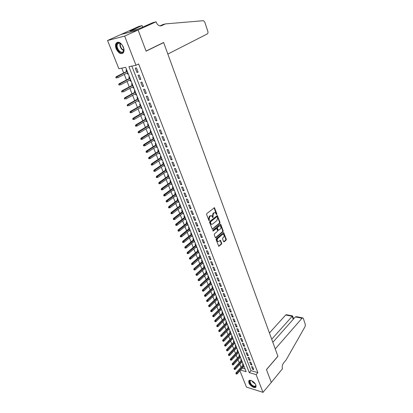 <?xml version="1.0" encoding="UTF-8"?>
<svg xmlns="http://www.w3.org/2000/svg" width="413" height="413" viewBox="0 0 413 413"><rect width="100%" height="100%" fill="white"/><g stroke="black" fill="none" stroke-linecap="round" stroke-linejoin="round"><path stroke-width="0.62" d="M216.773 214.569L216.908 213.949L214.44 207.693L206.779 213.598L206.583 214.497L209.035 220.707L209.427 220.036L209.138 219.262L209.758 216.407L211.528 215.72L213.056 217.599L212.901 216.206L213.516 213.366L214.12 212.881L215.256 212.69L216.773 214.569M216.376 214.461L214.089 207.754M208.885 220.563L208.663 219.231L209.138 219.262M212.654 217.491L212.432 216.175L212.901 216.206M248.894 382.872L248.734 381.075C249.369 378.845 254.749 381.803 255.874 385.035L256.029 386.8C255.368 389.041 250.025 386.067 248.894 382.872M116.182 48.806C115.361 46.612 115.31 44.795 116.027 43.36C118.381 41.078 120.833 42.317 123.389 47.087C124.189 49.266 124.241 51.062 123.539 52.472C121.185 54.769 118.732 53.545 116.182 48.806M223.583 241.626L224.171 241.827L226.118 240.134L226.298 239.261L223.701 232.617L216.283 238.709L216.097 239.597L218.756 246.287L221.513 244.14L221.698 243.262L220.444 240.258L218.89 241.347L217.904 241.533C216.959 240.671 216.918 239.638 217.79 238.435L222.437 234.46L223.392 234.285C224.331 235.136 224.378 236.164 223.516 237.361L222.752 238.022L222.566 238.9L223.583 241.626M156.088 21.801L138.087 29.948L146.068 51.057L163.615 42.477L167.838 54.062L207.228 33.98C207.961 33.463 208.167 32.581 207.837 31.326L204.786 22.147L203.516 20.691L165.474 23.897L161.555 25.704L159.563 25.818C158.091 25.307 156.981 24.104 156.233 22.204L156.088 21.801L152.614 22.741L138.902 28.791L129.925 31.171L142.103 25.57L138.799 26.458L120.916 34.511L138.102 29.989L146.109 51.166L163.656 42.58L277.903 356.233L266.457 369.563L271.31 382.402L263.004 392.35L246.468 387.105L239.938 370.807M138.102 29.989L124.643 36.081L135.985 65.285L128.913 66.699L249.292 372.624L256.127 374.637L263.004 392.35M131.83 66.116L251.021 370.662L257.851 372.645L138.623 63.958L135.985 65.285M257.851 372.645L256.127 374.637M219.835 223.216L220.021 222.339L217.346 215.509L209.763 221.476L209.567 222.37L212.308 229.246L219.835 223.216L219.36 223.185L219.551 222.308L216.995 215.571M220.785 224.404L223.18 230.857L222.994 231.729L215.922 237.754L215.318 237.542L214.264 234.77L214.455 233.877L217.362 231.43L217.548 230.547L216.619 228.42L213.216 231.027L212.922 230.253L220.191 224.182L220.785 224.404L220.315 224.367L222.71 230.815L223.18 230.857M243.624 366.698L244.011 366.3M243.169 364.178L242.555 364.003L242.994 365.107M241.822 362.149L242.214 361.767M241.368 359.625L240.753 359.455L241.192 360.559M240.005 357.57L240.407 357.204M239.55 355.03L238.936 354.865L239.375 355.98M238.177 352.95L238.59 352.604M237.718 350.405L237.103 350.239L237.547 351.36M236.334 348.298L236.752 347.968M235.875 345.743L235.255 345.583L235.704 346.708M234.476 343.611L234.904 343.296M234.011 341.045L233.397 340.885L233.846 342.021M232.602 338.882L233.04 338.588M232.137 336.306L231.523 336.156L231.972 337.297M230.712 334.122L231.161 333.843M230.248 331.536L229.628 331.386L230.082 332.532M228.812 329.321L229.272 329.063M228.348 326.724L227.728 326.58L228.183 327.731M226.892 324.484L227.362 324.241M226.427 321.877L225.808 321.737L226.267 322.894M224.961 319.605L225.441 319.383M224.491 316.993L223.872 316.854L224.331 318.02M223.015 314.691L223.5 314.489M222.54 312.068L221.92 311.934L222.385 313.106M221.048 309.735L221.549 309.554M220.578 307.102L219.953 306.973L220.423 308.15M219.071 304.742L219.577 304.577M218.596 302.094L217.976 301.975L218.446 303.157M217.078 299.709L217.176 299.962L217.594 299.564M216.598 297.05L215.978 296.932L216.448 298.124M215.065 294.634L215.173 294.908L215.591 294.51M214.584 291.965L213.965 291.852L214.44 293.049M213.036 289.518L213.154 289.807L213.578 289.415M212.556 286.839L211.931 286.73L212.411 287.938M210.991 284.361L211.115 284.671L211.544 284.278M210.511 281.671L209.887 281.568L210.367 282.781M208.932 279.157L209.066 279.487L209.494 279.1M208.446 276.457L207.822 276.359L208.307 277.582M206.856 273.917L206.996 274.263L207.424 273.876M206.371 271.207L205.741 271.109L206.232 272.337M204.76 268.631L204.905 268.997L205.344 268.615M204.27 265.91L203.645 265.817L204.136 267.056M202.649 263.298L202.804 263.69L203.242 263.303M202.158 260.567L201.534 260.484L202.024 261.723M200.517 257.924L200.682 258.337L201.121 257.955M200.026 255.182L199.402 255.1L199.897 256.354M198.369 252.508L198.539 252.937L198.989 252.56M197.879 249.751L197.249 249.679L197.75 250.934M196.206 247.041L196.387 247.495L196.836 247.119M195.71 244.274L195.081 244.207L195.581 245.472M194.022 241.533L194.208 242.008L194.662 241.631M193.521 238.755L192.897 238.688L193.398 239.963M191.818 235.973L192.014 236.468L192.473 236.097M191.317 233.185L190.692 233.128L191.198 234.408M189.598 230.371L189.804 230.888L190.264 230.516M189.097 227.568L188.467 227.517L188.978 228.807M187.357 224.718L187.574 225.261L188.034 224.889M186.852 221.905L186.227 221.858L186.738 223.154M185.096 219.014L185.323 219.582L185.788 219.215M184.59 216.19L183.961 216.149L184.482 217.455M182.82 213.268L183.052 213.857L183.522 213.49M182.314 210.429L181.684 210.393L182.2 211.709M180.522 207.465L180.765 208.08L181.24 207.718M180.011 204.621L179.381 204.59L179.903 205.911M178.204 201.616L178.457 202.251L178.932 201.895M177.688 198.756L177.058 198.73L177.59 200.062M175.866 195.716L176.129 196.376L176.609 196.02M175.349 192.845L174.72 192.825L175.251 194.167M173.506 189.763L173.775 190.45L174.265 190.099M172.99 186.877L172.36 186.867L172.892 188.214M171.127 183.759L171.405 184.472L171.896 184.121M170.605 180.863L169.975 180.858L170.512 182.21M168.726 177.698L169.015 178.437L169.511 178.091M168.205 174.792L167.575 174.792L168.112 176.155M166.305 171.591L166.604 172.35L167.105 172.009M165.778 168.664L165.148 168.674L165.69 170.048M163.858 165.422L164.173 166.212L164.673 165.871M163.336 162.49L162.701 162.5L163.249 163.884M161.395 159.201L161.72 160.017L162.221 159.681M160.864 156.253L160.234 156.274L160.786 157.668M158.907 152.924L159.242 153.77L159.748 153.435M158.375 149.96L157.745 149.991L158.298 151.39M156.398 146.589L156.744 147.462L157.255 147.131M155.866 143.616L155.231 143.652L155.789 145.061M153.863 140.198L154.219 141.101L154.741 140.771M153.326 137.209L152.696 137.255L153.259 138.675M151.308 133.75L151.674 134.679L152.201 134.354M150.771 130.745L150.136 130.797L150.704 132.227M148.726 127.24L149.108 128.2L149.635 127.88M148.19 124.225L147.555 124.282L148.128 125.722M146.125 120.668L146.517 121.659L147.049 121.345M145.583 117.643L144.953 117.71L145.526 119.156M143.497 114.04L143.9 115.062L144.436 114.752M142.955 110.999L142.32 111.071L142.898 112.532M140.848 107.349L141.261 108.402L141.804 108.092M140.301 104.293L139.666 104.375L140.25 105.847M138.169 100.596L138.598 101.681L139.145 101.376M137.622 97.525L136.987 97.618L137.575 99.094M135.469 93.782L135.908 94.897L136.46 94.598M134.917 90.695L134.287 90.793L134.875 92.285M132.743 86.9L133.198 88.046L133.75 87.752M132.186 83.803L131.556 83.906L132.15 85.408M129.987 79.952L130.456 81.134L131.014 80.845M129.434 76.839L128.799 76.957L129.398 78.465M138.112 72.203L136.44 67.897L135.263 68.13L136.935 72.425L138.112 72.203M140.879 79.322L139.222 75.058L138.045 75.274L139.702 79.528L140.879 79.322M143.621 86.374L141.979 82.151L140.802 82.352L142.444 86.565L143.621 86.374M146.336 93.359L144.71 89.177L143.533 89.363L145.159 93.534L146.336 93.359M149.026 100.282L147.415 96.136L146.238 96.306L147.849 100.436L149.026 100.282M151.695 107.132L150.095 103.028L148.917 103.183L150.513 107.277L151.695 107.132M154.333 113.926L152.753 109.858L151.571 109.992L153.156 114.05L154.333 113.926M156.945 120.648L155.381 116.621L154.204 116.745L155.768 120.766L156.945 120.648M159.537 127.312L157.988 123.322L156.806 123.43L158.36 127.416L159.537 127.312M162.102 133.915L160.569 129.961L159.387 130.054L160.925 134.003L162.102 133.915M164.648 140.456L163.125 136.538L161.948 136.62L163.471 140.528L164.648 140.456M167.167 146.94L165.659 143.058L164.482 143.125L165.99 146.997L167.167 146.94M169.66 153.362L168.168 149.516L166.991 149.568L168.489 153.409L169.66 153.362M172.138 159.723L170.657 155.913L169.48 155.954L170.961 159.759L172.138 159.723M174.591 166.031L173.119 162.252L171.942 162.283L173.414 166.052L174.591 166.031M177.017 172.278L175.561 168.535L174.389 168.55L175.845 172.288L177.017 172.278M179.428 178.473L177.982 174.766L176.81 174.766L178.251 178.468L179.428 178.473M181.813 184.611L180.383 180.935L179.206 180.925L180.636 184.596L181.813 184.611M184.177 190.698L182.763 187.053L181.586 187.032L183.005 190.667L184.177 190.698M186.521 196.727L185.117 193.114L183.945 193.083L185.349 196.686L186.521 196.727M188.844 202.706L187.456 199.123L186.278 199.081L187.672 202.654L188.844 202.706M191.147 208.627L189.768 205.08L188.596 205.024L189.975 208.565L191.147 208.627M193.429 214.502L192.066 210.986L190.894 210.919L192.262 214.43L193.429 214.502M195.695 220.325L194.337 216.835L193.17 216.758L194.523 220.237L195.695 220.325M197.941 226.097L196.593 222.638L195.426 222.55L196.769 225.999L197.941 226.097M200.16 231.817L198.829 228.389L197.662 228.291L198.994 231.714L200.16 231.817M202.37 237.49L201.048 234.094L199.877 233.985L201.198 237.377L202.37 237.49M204.554 243.112L203.242 239.746L202.076 239.628L203.387 242.989L204.554 243.112M206.722 248.693L205.426 245.353L204.259 245.224L205.555 248.559L206.722 248.693M208.87 254.222L207.584 250.908L206.417 250.768L207.708 254.078L208.87 254.222M211.002 259.705L209.727 256.421L208.56 256.272L209.84 259.55L211.002 259.705M213.118 265.141L211.848 261.883L210.687 261.728L211.952 264.976L213.118 265.141M215.214 270.53L213.96 267.304L212.793 267.134L214.053 270.36L215.214 270.53M217.29 275.879L216.045 272.678L214.884 272.497L216.128 275.698L217.29 275.879M219.355 281.181L218.116 278.006L216.959 277.82L218.193 280.99L219.355 281.181M221.399 286.441L220.17 283.292L219.014 283.096L220.237 286.24L221.399 286.441M223.423 291.655L222.209 288.532L221.053 288.326L222.266 291.449L223.423 291.655M225.436 296.828L224.228 293.731L223.072 293.519L224.28 296.611L225.436 296.828M227.429 301.96L226.236 298.883L225.08 298.666L226.272 301.733L227.429 301.96M229.406 307.045L228.224 303.999L227.067 303.772L228.255 306.813L229.406 307.045M231.368 312.094L230.196 309.069L229.039 308.836L230.217 311.851L231.368 312.094M233.314 317.101L232.152 314.102L230.996 313.859L232.163 316.854L233.314 317.101M235.245 322.068L234.088 319.094L232.937 318.841L234.094 321.81L235.245 322.068M237.16 326.993L236.014 324.045L234.863 323.782L236.014 326.729L237.16 326.993M239.06 331.882L237.924 328.954L236.773 328.686L237.914 331.608L239.06 331.882M240.949 336.729L239.819 333.828L238.673 333.554L239.798 336.45L240.949 336.729M242.818 341.541L241.698 338.66L240.552 338.376L241.672 341.257L242.818 341.541M244.672 346.316L243.562 343.456L242.416 343.167L243.531 346.022L244.672 346.316M246.515 351.05L245.41 348.216L244.269 347.916L245.368 350.751L246.515 351.05M248.342 355.748L247.248 352.934L246.102 352.63L247.196 355.443L248.342 355.748M250.154 360.41L249.065 357.617L247.924 357.307L249.013 360.095L250.154 360.41M251.951 365.035L250.872 362.268L249.736 361.948L250.81 364.715L251.951 365.035M251.527 366.553L252.596 369.299L253.737 369.63L252.668 366.878L251.527 366.553M121.768 68.135L123.688 72.941M124.277 74.428L126.486 79.967M127.085 81.459L129.264 86.931M129.863 88.428L132.015 93.828M132.614 95.331L134.741 100.664M135.34 102.171L137.436 107.432M138.04 108.944L140.11 114.138M140.714 115.655L142.759 120.787M143.368 122.305L145.386 127.369M145.99 128.892L147.988 133.895M148.592 135.418L150.564 140.358M151.173 141.886L153.12 146.765M153.729 148.298L155.649 153.109M156.259 154.648L158.158 159.403M158.768 160.941L160.642 165.639M161.256 167.177L163.104 171.818M163.724 173.362L165.546 177.941M166.165 179.49L167.967 184.012M168.587 185.566L170.368 190.032M170.987 191.586L172.748 195.994M173.367 197.553L175.102 201.911M175.721 203.464L177.44 207.77M178.06 209.329L179.758 213.583M180.378 215.142L182.056 219.344M182.675 220.909L184.332 225.054M184.957 226.623L186.588 230.717M187.213 232.287L188.829 236.334M189.453 237.903L191.049 241.904M191.673 243.474L193.248 247.423M193.878 248.998L195.432 252.901M196.056 254.475L197.595 258.326M198.225 259.906L199.742 263.711M200.372 265.291L201.869 269.054M202.499 270.634L203.981 274.351M204.611 275.93L206.077 279.601M206.706 281.181L208.152 284.81M208.782 286.395L210.212 289.978M210.842 291.563L212.256 295.104M212.886 296.689L214.285 300.184M214.915 301.774L216.293 305.228M216.928 306.818L218.286 310.23M218.921 311.82L220.268 315.196M220.898 316.781L222.23 320.116M222.86 321.706L224.176 325M224.811 326.59L226.107 329.848M226.742 331.438L228.022 334.654M228.657 336.249L229.927 339.429M230.562 341.019L231.812 344.158M232.447 345.753L233.686 348.856M234.321 350.446L235.544 353.518M236.179 355.108L237.387 358.143M238.022 359.733L239.215 362.728M239.85 364.323L241.032 367.281M242.333 368.138L245.048 368.928M126.652 69.812L126.022 69.936L126.621 71.459M127.209 72.941L127.689 74.154L128.324 74.041M130.456 81.134L131.086 81.025M133.198 88.046L133.827 87.948M135.908 94.897L136.543 94.804M138.598 101.681L139.233 101.593M141.261 108.402L141.896 108.325M143.9 115.062L144.535 114.995M146.517 121.659L147.147 121.598M149.108 128.2L149.738 128.144M151.674 134.679L152.309 134.633M154.219 141.101L154.854 141.06M156.744 147.462L157.374 147.431M159.242 153.77L159.872 153.744M161.72 160.017L162.35 160.001M164.173 166.212L164.802 166.202M166.604 172.35L167.239 172.345M169.015 178.437L169.65 178.442M171.405 184.472L172.04 184.477M173.775 190.45L174.41 190.465M176.129 196.376L176.759 196.397M178.457 202.251L179.087 202.282M180.765 208.08L181.395 208.111M183.052 213.857L183.682 213.893M185.323 219.582L185.953 219.623M187.574 225.261L188.199 225.307M189.804 230.888L190.429 230.944M192.014 236.468L192.644 236.53M194.208 242.008L194.838 242.075M196.387 247.495L197.011 247.568M198.539 252.937L199.169 253.014M200.682 258.337L201.307 258.419M202.804 263.69L203.428 263.778M204.905 268.997L205.529 269.09M206.996 274.263L207.62 274.361M209.066 279.487L209.685 279.591M211.115 284.671L211.74 284.779M213.154 289.807L213.774 289.921M215.173 294.908L215.798 295.021M217.176 299.962L217.801 300.086M219.164 304.98L219.788 305.104M221.136 309.957L221.76 310.086M223.092 314.892L223.712 315.026M225.033 319.791L225.653 319.925M226.959 324.649L227.578 324.788M228.869 329.471L229.489 329.615M230.764 334.251L231.383 334.406M232.648 339.001L233.262 339.156M234.512 343.709L235.131 343.869M236.365 348.381L236.979 348.546M238.203 353.022L238.817 353.187M240.025 357.622L240.64 357.792M241.837 362.191L242.452 362.361M243.634 366.718L244.248 366.899M163.656 42.58L163.171 42.694M120.916 34.511L107.556 40.5L124.643 36.081M240.598 370.069L246.148 371.7L125.676 67.35L118.867 68.718L107.556 40.5M251.021 370.662L249.292 372.624M127.689 74.154L128.257 73.87M136.935 72.425L137.988 71.883M139.702 79.528L140.745 78.981M142.444 86.565L143.481 86.007M145.159 93.534L146.187 92.971M147.849 100.436L148.866 99.863M150.513 107.277L151.525 106.699M153.156 114.05L154.152 113.467M155.768 120.766L156.759 120.168M158.36 127.416L159.341 126.812M160.925 134.003L161.901 133.394M163.471 140.528L164.436 139.914M165.99 146.997L166.945 146.378M168.489 153.409L169.438 152.779M170.961 159.759L171.901 159.124M173.414 166.052L174.348 165.412M175.845 172.288L176.769 171.643M178.251 178.468L179.17 177.817M180.636 184.596L181.55 183.94M183.005 190.667L183.909 190.006M185.349 196.686L186.248 196.015M187.672 202.654L188.56 201.978M189.975 208.565L190.858 207.884M192.262 214.43L193.134 213.743M194.523 220.237L195.395 219.551M196.769 225.999L197.631 225.307M198.994 231.714L199.851 231.012M201.198 237.377L202.05 236.67M203.387 242.989L204.228 242.281M205.555 248.559L206.392 247.841M207.708 254.078L208.534 253.36M209.84 259.55L210.661 258.827M211.952 264.976L212.772 264.248M214.053 270.36L214.863 269.627M216.128 275.698L216.933 274.96M218.193 280.99L218.993 280.251M220.237 286.24L221.032 285.497M222.266 291.449L223.051 290.7M224.28 296.611L225.059 295.858M226.272 301.733L227.047 300.979M228.255 306.813L229.024 306.054M230.217 311.851L230.981 311.092M232.163 316.854L232.922 316.09M234.094 321.81L234.847 321.046M236.014 326.729L236.757 325.96M237.914 331.608L238.657 330.839M239.798 336.45L240.536 335.676M241.672 341.257L242.405 340.477M243.531 346.022L244.253 345.237M245.368 350.751L246.091 349.966M247.196 355.443L247.914 354.653M249.013 360.095L249.72 359.305M250.81 364.715L251.517 363.925M252.596 369.299L253.298 368.504M214.667 212.618L214.12 212.881M212.432 216.175L213.046 213.34L213.645 212.85M210.94 215.643L210.367 215.911M208.663 219.231L209.283 216.376L209.892 215.88M212.68 229.179L212.205 229.138L219.36 223.185M217.269 216.871L216.846 216.706L210.506 221.895L210.676 223.335L211.471 224.259L212.643 224.058L216.959 220.501L217.568 217.677L217.269 216.871M211.58 224.3L210.997 224.223L210.202 223.299L210.031 221.864L216.371 216.68M215.922 237.754L215.452 237.707L222.524 231.688L222.71 230.815M216.407 228.404L215.782 228.446L212.814 230.929M220.346 228.916C221.213 227.713 221.167 226.675 220.201 225.808L219.251 225.978L217.599 227.356L217.414 228.239L218.343 230.366L220.346 228.916M219.69 225.756L219.251 225.978M218.074 230.34L216.939 228.203L217.13 227.32L218.776 225.942M222.891 234.228L222.437 234.46M217.935 241.543L217.434 241.486C216.484 240.619 216.448 239.592 217.321 238.389L221.967 234.419M219.127 246.215L218.653 246.163L221.043 244.088L221.229 243.211L220.098 240.309M224.171 241.827L223.701 241.775L225.643 240.087L225.828 239.215L223.361 232.669M115.862 77.288L116.151 78L116.605 77.918L116.316 77.205L115.862 77.288L116.265 76.684L117.08 76.534L117.597 77.814L127.777 72.652M116.605 77.918L116.151 78M116.316 77.205L127.271 71.387M116.265 76.684L127.189 71.17M118.485 50.861C115.516 47.51 116.141 41.734 119.414 42.802L121.928 44.599L123.637 47.929C123.988 52.962 122.269 53.938 118.485 50.861M121.179 43.819L119.744 43.045L117.468 43.954C116.672 45.936 117.142 48.12 118.877 50.505C120.792 52.528 122.325 52.776 123.482 51.248L123.885 49.493M121.964 44.645L123.74 48.367M117.509 42.183L116.481 43.189C115.495 45.652 116.079 48.357 118.232 51.315C119.842 53.148 121.376 53.809 122.831 53.298M255.699 384.627L255.761 384.813C255.688 387.497 253.974 387.332 250.624 384.317C249.142 382.299 249.029 381.034 250.278 380.518L251.347 380.59M251.042 380.523L249.896 381.137L250.944 384.069C253.133 386.284 254.733 386.836 255.74 385.716L255.797 384.931M249.153 380.543L249.029 380.781C248.74 381.746 249.173 382.954 250.33 384.415C252.601 386.826 254.491 387.652 255.988 386.893M165.474 23.897L162.841 24.584L159.965 25.911M138.087 29.948L120.906 34.475M142.717 27.206L142.103 25.57M131.577 30.732L131.479 30.474M302.037 318.222L302.899 317.938L303.354 318.542L305.341 324.52L305.104 326.559L286.033 360.079L283.54 363.042C282.275 364.813 281.914 366.713 282.456 368.737L271.32 382.423L266.483 369.63L277.928 356.3L275.239 348.923L302.037 318.222L295.336 316.905L272.828 342.31M271.718 339.249L292.203 316.286L285.682 315L286.555 314.732L292.569 315.893L292.203 316.286L293.225 319.29M269.426 332.966L285.682 315M302.621 317.886L296.715 316.725L295.336 316.905M118.732 84.381L119.021 85.083L119.476 85.006L119.187 84.304L118.732 84.381L119.13 83.772L119.946 83.632L120.462 84.902L130.549 79.663M119.476 85.006L119.021 85.083M119.187 84.304L130.054 78.408M119.13 83.772L129.961 78.176M121.582 91.402L121.861 92.099L122.315 92.032L122.031 91.33L121.582 91.402L121.969 90.788L122.785 90.659L123.296 91.918L133.296 86.606M122.315 92.032L121.861 92.099M122.031 91.33L132.805 85.357M121.969 90.788L132.707 85.114M124.396 98.356L124.68 99.053L125.134 98.986L124.85 98.294L124.396 98.356L124.783 97.742L125.598 97.623L126.104 98.867L136.016 93.483M125.134 98.986L124.68 99.053M124.85 98.294L135.531 92.249M124.783 97.742L135.428 91.985M127.189 105.248L127.467 105.934L127.922 105.878L127.643 105.191L127.189 105.248L127.571 104.628L128.386 104.52L128.887 105.754L138.716 100.292M127.922 105.878L127.467 105.934M127.643 105.191L138.231 99.074M127.571 104.628L138.123 98.795M129.956 112.073L130.229 112.754L130.684 112.703L130.41 112.021L129.956 112.073L130.332 111.448L131.148 111.35L131.644 112.573L141.385 107.044M130.41 112.021L140.91 105.831M130.332 111.448L140.792 105.537M131.644 112.573L130.684 112.703M132.692 118.836L132.965 119.507L133.42 119.46L133.146 118.789L132.692 118.836L133.063 118.206L133.884 118.118L134.375 119.331L144.034 113.73M133.146 118.789L143.559 112.532M133.063 118.206L143.435 112.222M134.375 119.331L133.42 119.46M135.407 125.537L135.676 126.202L136.13 126.161L135.862 125.495L135.407 125.537L135.774 124.896L136.595 124.824L137.08 126.022L146.656 120.359M135.862 125.495L146.187 119.166M135.774 124.896L146.057 118.846M137.08 126.022L136.13 126.161M138.097 132.17L138.365 132.831L138.82 132.795L138.551 132.134L138.097 132.17L138.458 131.53L139.279 131.463L139.759 132.656L149.253 126.92M138.551 132.134L148.788 125.743M138.458 131.53L148.654 125.402M139.759 132.656L138.82 132.795M140.761 138.747L141.024 139.398L141.478 139.372L141.215 138.716L140.761 138.747L141.117 138.102L141.938 138.045L142.413 139.222L151.829 133.425M141.215 138.716L151.37 132.258M141.117 138.102L151.23 131.907M142.413 139.222L141.478 139.372M143.399 145.262L143.662 145.908L144.116 145.882L143.853 145.237L143.399 145.262L143.75 144.612L144.571 144.565L145.04 145.732L154.385 139.873M143.853 145.237L153.925 138.716M143.75 144.612L153.781 138.35M145.04 145.732L144.116 145.882M146.016 151.716L146.274 152.356L146.729 152.34L146.47 151.695L146.016 151.716L146.362 151.065L147.183 151.024L147.648 152.185L156.909 146.259M146.47 151.695L156.455 145.113M146.362 151.065L156.305 144.736M147.648 152.185L146.729 152.34M148.608 158.112L148.866 158.747L149.32 158.731L149.062 158.096L148.608 158.112L148.948 157.456L149.769 157.425L150.234 158.571L159.418 152.593M149.062 158.096L158.969 151.457M148.948 157.456L158.809 151.06M150.234 158.571L149.32 158.731M151.173 164.451L151.432 165.081L151.886 165.071L151.628 164.441L151.173 164.451L151.514 163.791L152.33 163.77L152.789 164.906L161.901 158.866M151.628 164.441L161.457 157.74M151.514 163.791L161.292 157.332M152.789 164.906L151.886 165.071M153.719 170.729L153.972 171.354L154.426 171.354L154.173 170.724L153.719 170.729L154.054 170.068L154.87 170.058L155.329 171.183L164.364 165.081M154.173 170.724L163.92 163.966M154.054 170.068L163.754 163.548M155.329 171.183L154.426 171.354M156.238 176.955L156.491 177.575L156.945 177.575L156.697 176.955L156.238 176.955L156.573 176.289L157.389 176.289L157.838 177.404L166.8 171.245M156.697 176.955L166.362 170.141M156.573 176.289L166.191 169.707M157.838 177.404L156.945 177.575M158.742 183.124L158.99 183.739L159.444 183.744L159.196 183.129L158.742 183.124L159.067 182.453L159.883 182.463L160.332 183.568L169.222 177.358M159.196 183.129L168.788 176.258M159.067 182.453L168.607 175.814M160.332 183.568L159.444 183.744M161.215 189.237L161.462 189.846L161.917 189.856L161.669 189.247L161.215 189.237L161.54 188.56L162.355 188.581L162.799 189.675L171.617 183.408M161.669 189.247L171.189 182.324M161.54 188.56L171.003 181.865M162.799 189.675L161.917 189.856M163.672 195.297L163.915 195.901L164.369 195.917L164.126 195.313L163.672 195.297L163.992 194.621L164.808 194.647L165.246 195.731L173.992 189.412M164.126 195.313L173.563 188.338M163.992 194.621L173.377 187.863M165.246 195.731L164.369 195.917M166.103 201.301L166.346 201.9L166.8 201.921L166.558 201.322L166.103 201.301L166.418 200.62L167.239 200.656L167.673 201.73L176.346 195.364M166.558 201.322L175.923 194.296M166.418 200.62L175.731 193.811M167.673 201.73L166.8 201.921M168.514 207.254L168.757 207.847L169.211 207.873L168.969 207.28L168.514 207.254L168.829 206.572L169.645 206.614L170.073 207.682L178.679 201.26M168.969 207.28L178.261 200.202M168.829 206.572L178.065 199.706M170.073 207.682L169.211 207.873M170.905 213.154L171.147 213.743L171.596 213.774L171.359 213.185L170.905 213.154L171.214 212.468L172.03 212.519L172.458 213.578L180.997 207.109M171.359 213.185L180.579 206.056M171.214 212.468L180.378 205.55M172.458 213.578L171.596 213.774M173.274 219.004L173.512 219.587L173.966 219.623L173.728 219.04L173.274 219.004L173.579 218.317L174.4 218.374L174.823 219.422L183.289 212.907M173.728 219.04L182.882 211.864M173.579 218.317L182.675 211.348M174.823 219.422L173.966 219.623M175.628 224.806L175.861 225.379L176.315 225.421L176.077 224.842L175.628 224.806L175.928 224.109L176.743 224.176L177.162 225.214L185.566 218.653M176.077 224.842L185.158 217.62M175.928 224.109L184.947 217.093M177.162 225.214L176.315 225.421M177.957 230.552L178.189 231.125L178.638 231.166L178.411 230.593L177.957 230.552L178.251 229.855L179.066 229.933L179.485 230.96L187.822 224.352M178.411 230.593L187.414 223.33M178.251 229.855L187.203 222.788M179.485 230.96L178.638 231.166M180.264 236.251L180.491 236.819L180.946 236.866L180.718 236.298L180.264 236.251L180.558 235.555L181.374 235.632L181.787 236.654L190.057 230M180.718 236.298L189.655 228.988M180.558 235.555L189.438 228.435M181.787 236.654L180.946 236.866M182.551 241.904L182.778 242.467L183.233 242.514L183.005 241.951L182.551 241.904L182.84 241.202L183.656 241.29L184.069 242.302L192.277 235.601M183.005 241.951L191.875 234.594M182.84 241.202L191.653 234.037M184.069 242.302L183.233 242.514M184.823 247.506L185.05 248.063L185.499 248.115L185.277 247.557L184.823 247.506L185.107 246.798L185.922 246.897L186.33 247.898L194.471 241.156M185.277 247.557L194.079 240.159M185.107 246.798L193.852 239.586M186.33 247.898L185.499 248.115M187.074 253.061L187.296 253.613L187.75 253.67L187.528 253.117L187.074 253.061L187.357 252.353L188.168 252.457L188.571 253.453L196.655 246.664M187.528 253.117L196.263 245.678M187.357 252.353L196.03 245.095M188.571 253.453L187.75 253.67M189.304 258.569L189.98 259.178L189.758 258.626L189.304 258.569L189.582 257.857L190.398 257.965L190.796 258.956L198.818 252.126M189.758 258.626L198.431 251.145M189.582 257.857L198.194 250.557M190.796 258.956L189.98 259.178M191.518 264.026L191.735 264.573L192.19 264.635L191.518 264.026L191.792 263.318L192.608 263.432L193 264.413L200.961 257.542M191.968 264.093L200.573 256.571M191.792 263.318L200.336 255.972M193 264.413L192.19 264.635M193.712 269.441L194.378 270.05L193.712 269.441L193.981 268.729L194.797 268.853L195.189 269.823L203.088 262.916M194.162 269.513L202.706 261.95M193.981 268.729L202.463 261.341M195.189 269.823L194.378 270.05M195.886 274.815L196.552 275.419L195.886 274.815L196.154 274.098L196.97 274.227L197.357 275.187L205.194 268.243M196.34 274.888L204.817 267.288M196.154 274.098L204.574 266.669M197.357 275.187L196.552 275.419M198.044 280.138L198.71 280.747L198.044 280.138L198.307 279.42L199.123 279.555L199.505 280.51L207.29 273.53M198.493 280.215L206.913 272.58M198.307 279.42L206.665 271.95M199.505 280.51L198.71 280.747M200.181 285.419L200.847 286.023L200.181 285.419L200.444 284.702L201.26 284.841L201.642 285.791L209.36 278.77M200.635 285.502L208.988 277.83M200.444 284.702L208.735 277.19M201.642 285.791L200.847 286.023M202.308 290.659L202.969 291.263L202.308 290.659L202.566 289.936L203.377 290.086L203.754 291.02L211.42 283.968M202.757 290.742L211.048 283.034M202.566 289.936L210.795 282.389M203.754 291.02L202.969 291.263M204.409 295.853L205.07 296.457L204.409 295.853L204.667 295.13L205.478 295.285L205.855 296.214L213.459 289.121M204.858 295.94L213.093 288.197M204.667 295.13L212.834 287.541M205.855 296.214L205.07 296.457M206.5 301.005L207.156 301.609L206.5 301.005L206.753 300.277L207.558 300.437L207.935 301.361L215.483 294.237M206.949 301.092L215.121 293.318M206.753 300.277L214.858 292.657M207.935 301.361L207.156 301.609M208.57 306.116L209.226 306.714L208.57 306.116L208.818 305.388L209.628 305.553L209.995 306.467L217.491 299.311M209.019 306.209L217.135 298.398M208.818 305.388L216.866 297.727M209.995 306.467L209.226 306.714M210.62 311.185L211.275 311.784L210.62 311.185L210.867 310.452L211.678 310.628L212.045 311.536L219.484 304.345M211.069 311.278L219.127 303.441M210.867 310.452L218.859 302.76M212.045 311.536L211.275 311.784M212.659 316.213L213.309 316.812L212.659 316.213L212.901 315.48L213.712 315.656L214.073 316.559L221.461 309.337M213.108 316.312L221.105 308.439M212.901 315.48L220.836 307.752M214.073 316.559L213.309 316.812M214.677 321.2L215.328 321.799L214.677 321.2L214.92 320.462L215.725 320.648L216.087 321.541L223.423 314.288M215.127 321.299L223.072 313.4M214.92 320.462L222.793 312.703M216.087 321.541L215.328 321.799M216.686 326.146L217.331 326.745L216.686 326.146L216.923 325.408L217.728 325.599L218.085 326.487L225.369 319.203M217.13 326.249L225.018 318.32M216.923 325.408L224.739 317.618M218.085 326.487L217.331 326.745M218.673 331.056L219.318 331.649L218.673 331.056L218.905 330.317L219.711 330.514L220.067 331.391L227.295 324.076M219.117 331.164L226.949 323.198M218.905 330.317L226.67 322.491M220.067 331.391L219.318 331.649M220.645 335.924L221.285 336.518L220.645 335.924L220.878 335.186L221.683 335.382L222.034 336.254L229.21 328.913M221.089 336.032L228.869 328.046M220.878 335.186L228.58 327.323M222.034 336.254L221.285 336.518M222.602 340.751L223.242 341.35L222.602 340.751L222.829 340.013L223.634 340.219L223.985 341.081L231.11 333.709M223.046 340.87L230.769 332.847M222.829 340.013L230.48 332.124M223.985 341.081L223.242 341.35M224.543 345.547L225.183 346.14L224.543 345.547L224.77 344.803L225.575 345.015L225.921 345.872L232.994 338.469M224.987 345.66L232.658 337.617M224.77 344.803L232.364 336.884M225.921 345.872L225.183 346.14M226.469 350.296L227.109 350.895L226.469 350.296L226.696 349.558L227.496 349.77L227.842 350.622L234.863 343.198M226.913 350.42L234.527 342.346M226.696 349.558L234.238 341.608M227.842 350.622L227.109 350.895M228.379 355.015L229.014 355.608L228.379 355.015L228.601 354.271L229.406 354.493L229.747 355.34L236.721 347.885M228.823 355.139L236.386 347.044M228.601 354.271L236.091 346.295M229.747 355.34L229.014 355.608M230.273 359.697L230.908 360.291L230.273 359.697L230.495 358.949L231.295 359.176L231.636 360.017L238.559 352.537M230.722 359.821L238.229 351.7M230.495 358.949L237.934 350.947M231.636 360.017L230.908 360.291M232.158 364.338L232.787 364.932L232.158 364.338L232.374 363.595L233.175 363.822L233.51 364.658L240.387 357.152M232.602 364.467L240.061 356.321M232.374 363.595L239.762 355.562M233.51 364.658L232.787 364.932M234.026 368.948L234.656 369.537L234.026 368.948L234.238 368.2L235.038 368.437L235.374 369.263L242.204 361.731M234.47 369.077L241.879 360.91M234.238 368.2L241.574 360.141M235.374 369.263L234.656 369.537M235.875 373.522L236.504 374.111L235.875 373.522L236.086 372.769L236.886 373.011L237.217 373.832L244 366.274M236.319 373.657L243.68 365.459M236.086 372.769L243.371 364.689M237.217 373.832L236.504 374.111M216.433 213.924L216.908 213.949M208.957 220.005L209.427 220.036M212.721 216.944L213.191 216.975M213.046 213.34L213.516 213.366M209.283 216.376L209.758 216.407M214.223 207.971L214.698 207.997M217.124 215.777L217.594 215.803M219.551 222.308L220.021 222.339M210.031 221.864L210.506 221.895M209.897 222.488L210.372 222.519M210.202 223.299L210.676 223.335M222.524 231.688L222.994 231.729M215.782 228.446L216.252 228.487M212.86 230.996L213.216 231.027M217.13 227.32L217.599 227.356M216.939 228.203L217.414 228.239M217.63 230.041L218.1 230.082M217.321 238.389L217.79 238.435M220.201 240.48L220.676 240.531M221.229 243.211L221.698 243.262M221.043 244.088L221.513 244.14M223.464 232.849L223.939 232.891M225.828 239.215L226.298 239.261M225.643 240.087L226.118 240.134M123.694 50.753L121.665 49.193C120.121 47.134 119.589 45.12 120.064 43.153M120.384 43.298C120.013 45.182 120.544 47.072 121.98 48.977L123.786 50.422M255.368 384.038L252.71 382.025L251.94 380.863M252.462 381.158L255.028 383.532M160.647 25.942L161.555 25.704M210.997 224.223L211.471 224.259M217.868 230.325L218.343 230.366M217.434 241.486L217.904 241.533M119.744 43.045L119.414 42.802M119.548 43.004L117.468 43.954M250.624 380.549L250.278 380.518M250.304 380.667L249.896 381.137M293.586 318.882L292.569 315.893"/></g></svg>
